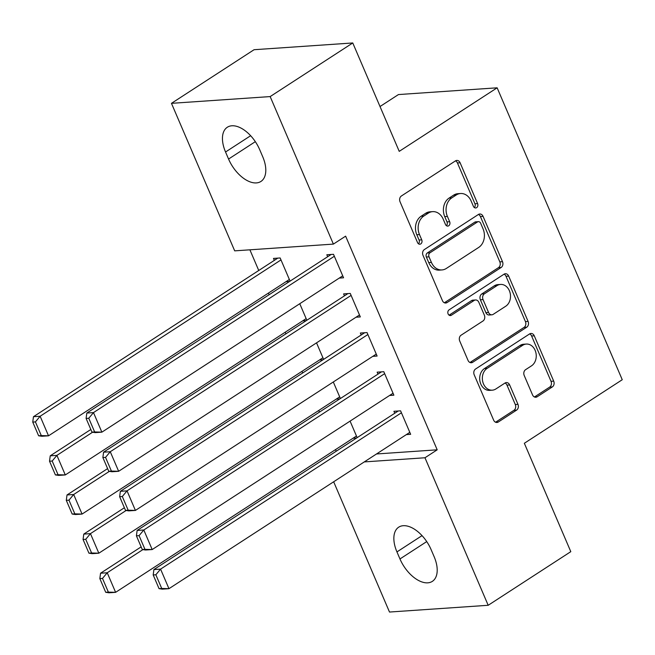 <?xml version="1.0" encoding="UTF-8"?>
<svg xmlns="http://www.w3.org/2000/svg" width="655" height="655" viewBox="0 0 655 655"><rect width="100%" height="100%" fill="white"/><g stroke="black" fill="none" stroke-linecap="round" stroke-linejoin="round"><path stroke-width="0.98" d="M476.652 207.643A3.021 2.391 86.1 0 0 477.601 203.59L460.105 162.776A4.315 3.422 86.1 0 0 456.813 160.426A4.315 3.422 86.1 0 0 455.462 160.884L401.4 195.976A4.315 3.422 86.1 0 0 400.041 201.765L417.538 242.571A3.021 2.391 86.1 0 0 419.847 244.217A3.021 2.391 86.1 0 0 420.788 243.897A3.021 2.391 86.1 0 0 421.738 239.845L419.478 234.564A13.796 10.947 86.1 0 1 423.818 216.035L428.321 213.112A13.796 10.947 86.1 0 1 432.652 211.639A13.796 10.947 86.1 0 1 443.198 219.163L445.466 224.444A3.021 2.391 86.1 0 0 447.774 226.09A3.021 2.391 86.1 0 0 448.716 225.77A3.021 2.391 86.1 0 0 449.666 221.718L447.406 216.437A13.796 10.947 86.1 0 1 451.745 197.908L456.257 194.985A13.796 10.947 86.1 0 1 460.58 193.512A13.796 10.947 86.1 0 1 471.133 201.036L473.393 206.317A3.021 2.391 86.1 0 0 475.702 207.963A3.021 2.391 86.1 0 0 476.652 207.643M474.335 207.545A3.021 2.391 86.1 0 0 474.932 203.77L457.444 162.964A4.315 3.422 86.1 0 0 455.503 160.86M418.471 243.799A3.021 2.391 86.1 0 0 419.069 240.025L416.809 234.744L419.478 234.564M446.407 225.672A3.021 2.391 86.1 0 0 447.005 221.898L444.737 216.617L447.406 216.437M532.523 394.883A4.315 3.422 86.1 0 0 535.823 397.233A4.315 3.422 86.1 0 0 537.174 396.774L552.337 386.925A4.315 3.422 86.1 0 0 553.696 381.136L534.267 335.81A4.315 3.422 86.1 0 0 530.976 333.46A4.315 3.422 86.1 0 0 529.625 333.919L475.563 369.011A4.315 3.422 86.1 0 0 474.204 374.799L493.633 420.125A4.315 3.422 86.1 0 0 496.932 422.475A4.315 3.422 86.1 0 0 498.283 422.017L516.599 410.12A4.315 3.422 86.1 0 0 517.958 404.331L509.647 384.935A4.315 3.422 86.1 0 0 506.348 382.585A4.315 3.422 86.1 0 0 504.997 383.044L495.909 388.939A11.528 9.145 86.1 0 1 492.29 390.175A11.528 9.145 86.1 0 1 482.735 381.652A11.528 9.145 86.1 0 1 487.099 368.388L522.69 345.291A11.528 9.145 86.1 0 1 526.309 344.063A11.528 9.145 86.1 0 1 535.864 352.587A11.528 9.145 86.1 0 1 531.5 365.842L525.564 369.69A4.315 3.422 86.1 0 0 524.213 375.479L532.523 394.883M376.51 453.972L437.196 449.813L345.627 236.16L333.387 244.102L234.695 250.857L171.463 103.334L270.163 96.58L333.387 244.102M437.196 449.813L424.964 457.763L488.188 605.285L389.496 612.04L333.665 481.777M171.463 103.334L254.075 49.715L352.767 42.96L399.231 151.354L497.137 87.811L622.25 379.728L524.344 443.271L570.8 551.666L488.188 605.285M352.767 42.96L270.163 96.58M501.141 267.477A4.315 3.422 86.1 0 0 502.5 261.681L483.071 216.363A4.315 3.422 86.1 0 0 479.779 214.005A4.315 3.422 86.1 0 0 478.42 214.472L424.366 249.555A4.315 3.422 86.1 0 0 423.007 255.344L442.436 300.67A4.315 3.422 86.1 0 0 445.727 303.019A4.315 3.422 86.1 0 0 447.087 302.561L501.141 267.477L498.471 267.658A4.315 3.422 86.1 0 0 499.831 261.869L480.402 216.543A4.315 3.422 86.1 0 0 478.461 214.439M508.673 276.091L528.094 321.409A4.315 3.422 86.1 0 1 526.743 327.197L472.681 362.289A4.315 3.422 86.1 0 1 471.33 362.747A4.315 3.422 86.1 0 1 468.03 360.397L459.72 341.001A4.315 3.422 86.1 0 1 461.079 335.204L482.997 320.983A4.315 3.422 86.1 0 0 484.356 315.186L478.846 302.323A4.315 3.422 86.1 0 0 475.546 299.974A4.315 3.422 86.1 0 0 474.195 300.432L451.369 315.243A3.021 2.391 86.1 0 1 450.419 315.563A3.021 2.391 86.1 0 1 447.922 313.336A3.021 2.391 86.1 0 1 449.06 309.864L504.022 274.199A4.315 3.422 86.1 0 1 505.373 273.733A4.315 3.422 86.1 0 1 508.673 276.091L506.004 276.271L525.433 321.597L528.094 321.409M497.137 87.811L398.445 94.566L380.015 106.528M389.569 395.481L393.876 395.186L383.814 371.704L377.149 372.163L377.984 374.12M333.305 381.98L340.395 398.518M339.83 398.879L336.22 399.124M356.025 317.216L360.332 316.922L350.269 293.44L343.605 293.898L344.44 295.855M299.761 303.715L306.851 320.254M306.286 320.623L302.675 320.868M249.891 249.817L258.75 270.482M268.435 293.08L269.131 294.717M285.203 332.208L285.907 333.845M301.98 371.336L302.675 372.982M318.748 410.472L319.452 412.11M335.516 449.6L336.22 451.238M290.075 281.126L280.152 257.964L273.487 258.422L274.322 260.371M289.518 281.486L285.907 281.732M339.257 278.088L343.564 277.794L333.501 254.312L326.829 254.77L327.672 256.727M316.537 342.852L323.619 359.382M323.062 359.751L319.452 359.996M372.801 356.345L377.108 356.05L367.046 332.576L360.373 333.027L361.216 334.983M350.081 421.108L357.163 437.646M356.598 438.015L352.996 438.26M406.346 434.609L410.652 434.314L400.59 410.832L393.917 411.291L394.76 413.248M434.109 556.619A28.108 15.655 57 0 1 432.341 581.37A28.108 15.655 57 0 1 399.968 558.961L396.946 551.911A28.108 15.655 57 0 1 398.715 527.169A28.108 15.655 57 0 1 431.088 549.578L434.109 556.619M364.27 461.914L424.964 457.763M225.541 152.001A28.108 15.655 57 0 1 227.31 127.25A28.108 15.655 57 0 1 259.691 149.659L262.704 156.701A28.108 15.655 57 0 1 260.936 181.451A28.108 15.655 57 0 1 228.562 159.042L225.541 152.001L250.636 135.716M460.58 193.512L457.91 193.692A13.796 10.947 86.1 0 0 453.587 195.165L456.257 194.985M444.737 216.617A13.796 10.947 86.1 0 1 449.084 198.088L453.587 195.165M432.652 211.639L429.983 211.819A13.796 10.947 86.1 0 0 425.652 213.293L428.321 213.112M416.809 234.744A13.796 10.947 86.1 0 1 421.149 216.215L425.652 213.293M444.377 302.766A4.315 3.422 86.1 0 0 444.417 302.741L498.471 267.658M480.68 223.314A3.021 2.391 86.1 0 0 478.371 221.668A3.021 2.391 86.1 0 0 477.421 221.988L429.975 252.789A3.021 2.391 86.1 0 0 429.025 256.842L431.408 262.409A13.796 10.947 86.1 0 0 441.961 269.934A13.796 10.947 86.1 0 0 446.292 268.468L478.723 247.41A13.796 10.947 86.1 0 0 483.062 228.882L480.68 223.314M478.371 221.668L475.702 221.848A3.021 2.391 86.1 0 0 474.76 222.176L477.421 221.988M441.961 269.934L439.292 270.122A13.796 10.947 86.1 0 1 428.747 262.589L426.356 257.022A3.021 2.391 86.1 0 1 427.306 252.969L474.76 222.176M469.971 362.493A4.315 3.422 86.1 0 0 470.012 362.469L524.074 327.385A4.315 3.422 86.1 0 0 525.433 321.597M475.546 299.974L472.877 300.154A4.315 3.422 86.1 0 0 471.526 300.612L449.093 315.17M505.75 306.212A11.528 9.145 86.1 0 0 510.114 292.957A11.528 9.145 86.1 0 0 500.559 284.434A11.528 9.145 86.1 0 0 496.94 285.662L484.405 293.8A4.315 3.422 86.1 0 0 483.046 299.589L488.565 312.46A4.315 3.422 86.1 0 0 491.856 314.809A4.315 3.422 86.1 0 0 493.207 314.351L505.75 306.212M500.559 284.434L497.89 284.614A11.528 9.145 86.1 0 0 494.271 285.85L496.94 285.662M491.856 314.809L489.195 314.998A4.315 3.422 86.1 0 1 485.895 312.64L480.377 299.777A4.315 3.422 86.1 0 1 481.736 293.989L494.271 285.85M506.004 276.271A4.315 3.422 86.1 0 0 504.063 274.167M526.309 344.063L523.64 344.243A11.528 9.145 86.1 0 0 520.021 345.48L522.69 345.291M492.29 390.175L489.629 390.355A11.528 9.145 86.1 0 1 480.074 381.832A11.528 9.145 86.1 0 1 484.438 368.577L520.021 345.48M495.573 422.221A4.315 3.422 86.1 0 0 495.614 422.197L513.938 410.308A4.315 3.422 86.1 0 0 515.288 404.52L506.978 385.115A4.315 3.422 86.1 0 0 505.038 383.019M534.464 396.979A4.315 3.422 86.1 0 0 534.505 396.955L549.668 387.113A4.315 3.422 86.1 0 0 551.027 381.316L531.606 335.999A4.315 3.422 86.1 0 0 529.666 333.894M277.794 258.127L33.471 416.703L40.135 416.244L280.987 259.92M289.379 279.48L48.527 435.812L41.854 436.263L38.62 435.78L41.29 435.591L35.419 421.902L32.75 422.082L38.62 435.78M35.419 421.902L40.135 416.244L48.527 435.812L41.29 435.591M32.75 422.082L33.471 416.703M342.721 275.837L101.869 432.161L95.204 432.619L91.97 432.128L94.639 431.94L88.769 418.25L86.1 418.43L91.97 432.128M331.135 254.476L86.82 413.051L93.485 412.593L101.869 432.161L94.639 431.94M334.337 256.269L93.485 412.593L88.769 418.25M86.82 413.051L86.1 418.43M90.832 429.483L50.238 455.831L56.911 455.372L92.584 432.218M306.147 318.617L65.295 474.941L58.622 475.399L55.388 474.908L58.058 474.728L52.187 461.03L49.518 461.21L55.388 474.908M52.187 461.03L56.911 455.372L65.295 474.941L58.058 474.728M49.518 461.21L50.238 455.831M107.608 468.612L67.015 494.959L73.679 494.509L109.36 471.354M322.923 357.745L82.063 514.069L75.399 514.527L72.165 514.036L74.834 513.856L68.963 500.158L66.294 500.346L72.165 514.036M68.963 500.158L73.679 494.509L82.063 514.069L74.834 513.856M66.294 500.346L67.015 494.959M359.497 314.965L118.645 471.289L111.972 471.747L108.738 471.256L111.407 471.076L105.537 457.378L102.868 457.558L108.738 471.256M347.911 293.604L103.588 452.179L110.261 451.729L118.645 471.289L111.407 471.076M351.113 295.397L110.261 451.729L105.537 457.378M103.588 452.179L102.868 457.558M376.265 354.093L135.413 510.425L128.748 510.875L125.514 510.384L128.175 510.204L122.305 496.506L119.644 496.695L125.514 510.384M364.679 332.732L120.356 491.316L127.029 490.857L135.413 510.425L128.175 510.204M367.881 334.533L127.029 490.857L122.305 496.506M120.356 491.316L119.644 496.695M124.376 507.748L83.783 534.095L90.456 533.637L126.128 510.482M339.691 396.873L98.84 553.205L92.167 553.655L88.933 553.172L91.602 552.984L85.731 539.294L83.062 539.474L88.933 553.172M85.731 539.294L90.456 533.637L98.84 553.205L91.602 552.984M83.062 539.474L83.783 534.095M141.153 546.876L100.559 573.223L107.224 572.765L142.896 549.611M356.459 436.009L115.607 592.333L108.943 592.791L105.709 592.3L108.37 592.12L102.499 578.422L99.838 578.602L105.709 592.3M102.499 578.422L107.224 572.765L115.607 592.333L108.37 592.12M99.838 578.602L100.559 573.223M393.041 393.229L152.189 549.553L145.516 550.012L142.282 549.52L144.951 549.332L139.081 535.643L136.412 535.823L142.282 549.52M381.456 371.868L137.132 530.444L143.797 529.985L152.189 549.553L144.951 549.332M384.657 373.661L143.797 529.985L139.081 535.643M137.132 530.444L136.412 535.823M409.809 432.357L168.957 588.681L162.293 589.14L159.05 588.649L161.72 588.468L155.849 574.771L153.188 574.951L159.05 588.649M398.224 410.996L153.9 569.572L160.573 569.121L168.957 588.681L161.72 588.468M401.425 412.789L160.573 569.121L155.849 574.771M153.9 569.572L153.188 574.951M474.932 203.77L477.601 203.59M419.069 240.025L421.738 239.845M447.005 221.898L449.666 221.718M449.084 198.088L451.745 197.908M421.149 216.215L423.818 216.035M457.444 162.964L460.105 162.776M444.417 302.741L447.087 302.561M480.402 216.543L483.071 216.363M499.831 261.869L502.5 261.681M427.306 252.969L429.975 252.789M426.356 257.022L429.025 256.842M428.747 262.589L431.408 262.409M524.074 327.385L526.743 327.197M470.012 362.469L472.681 362.289M471.526 300.612L474.195 300.432M449.436 315.374L451.369 315.243M481.736 293.989L484.405 293.8M480.377 299.777L483.046 299.589M485.895 312.64L488.565 312.46M484.438 368.577L487.099 368.388M506.978 385.115L509.647 384.935M515.288 404.52L517.958 404.331M513.938 410.308L516.599 410.12M495.614 422.197L498.283 422.017M531.606 335.999L534.267 335.81M551.027 381.316L553.696 381.136M549.668 387.113L552.337 386.925M534.505 396.955L537.174 396.774M228.562 159.042L255.327 141.668M399.968 558.961L426.733 541.587M396.946 551.911L422.041 535.626"/></g></svg>
